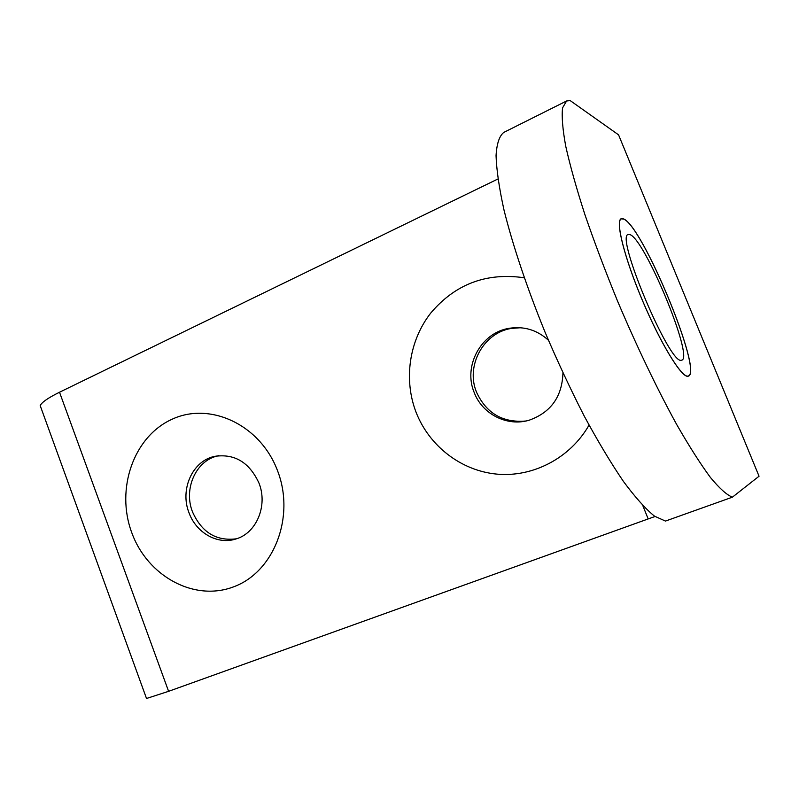 <?xml version="1.0" encoding="UTF-8"?>
<svg xmlns="http://www.w3.org/2000/svg" width="799" height="799" viewBox="0 0 799 799"><rect width="100%" height="100%" fill="white"/><g stroke="black" fill="none" stroke-linecap="round" stroke-linejoin="round"><path stroke-width="1.2" d="M218.856 455.65L217.708 455.909C195.895 460.594 183.37 488.888 192.489 511.839C201.688 532.424 216.359 541.402 236.514 538.786M188.954 512.628C179.795 489.567 192.359 461.143 214.262 456.439C234.417 453.313 249.338 462.212 259.006 483.155C267.995 505.577 256.489 533.083 236.075 538.926C217.718 545.158 196.065 532.833 188.954 512.628M131.715 532.524C115.545 489.108 133.483 436.743 171.835 419.355C209.927 401.318 260.444 424.728 277.613 470.911C295.36 516.843 273.967 571.814 234.057 586.656C194.387 602.186 147.326 576.159 131.715 532.524M520.588 327.74L511.47 328.409C483.265 332.674 465.398 366.122 476.603 392.359C486.451 413.433 502.881 422.981 525.882 421.013M562.945 372.953C562.146 396.644 550.92 412.384 529.268 420.174C507.225 426.926 482.296 414.152 474.226 392.589C462.971 366.212 480.918 332.584 509.253 328.299C524.064 326.022 537.128 329.997 548.424 340.234M589.053 425.108C570.186 458.217 532.913 477.412 497.008 474.137C461.063 470.801 429.253 446.012 416.129 412.414C403.495 379.765 409.038 340.883 430.701 313.108C455.22 284.084 486.401 272.299 524.244 277.772M623.44 218.876C642.276 225.018 703.32 372.414 688.368 376.139L687.869 376.259C681.507 377.657 660.503 343.31 642.526 300.704C624.468 258.117 615.12 220.754 621.203 218.716L623.44 218.876M665.467 521.068L654.491 516.154C645.562 508.893 635.205 497.308 623.42 481.417C610.995 463.14 597.972 441.438 584.349 416.309C570.696 389.662 557.602 361.627 545.058 332.194C527.04 287.97 512.788 245.383 504.019 210.117C499.195 188.155 496.539 169.997 496.049 155.645C496.758 143.72 499.335 135.98 503.779 132.414L566.591 100.984L562.576 107.855C561.577 116.394 562.636 129.198 565.742 146.257C570.087 165.653 576.459 188.404 584.868 214.492C594.336 242.047 605.223 270.891 617.517 301.003C636.633 346.167 657.297 389.243 676.603 424.369C689.088 446.112 700.333 463.77 710.341 477.353C719.44 488.369 726.79 494.971 732.403 497.168L665.467 521.068M732.403 497.168L759.05 476.224L618.566 134.851L570.176 100.584L566.591 100.984M146.307 697.917L146.517 698.486L168.599 691.325L59.516 392.229C48.25 397.792 41.808 402.247 40.19 405.592L41.208 408.409M59.516 392.229L497.917 178.996M642.835 505.667L648.179 518.931L168.599 691.325M648.179 518.931L654.99 516.504M623.5 219.036C642.296 225.148 703.22 372.264 688.299 375.979L687.809 376.109C681.447 377.498 660.493 343.21 642.546 300.694C624.528 258.187 615.2 220.904 621.272 218.876L623.5 219.036M629.862 234.586C644.543 238.452 693.912 357.453 681.837 360.129L681.307 360.239C669.782 365.143 614.97 235.216 628.234 234.516L629.862 234.586M214.262 456.439L217.708 455.909M509.253 328.299L511.47 328.409M146.517 698.486L40.19 405.592M688.299 375.979L687.559 376.279M621.272 218.876L620.543 219.206"/></g></svg>
